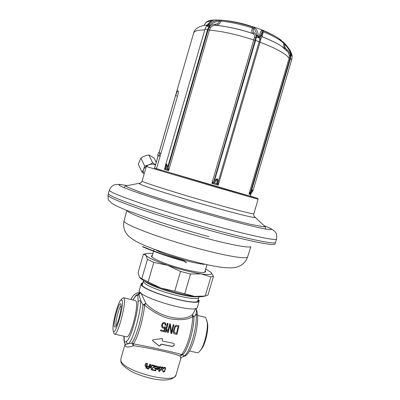 <?xml version="1.0" encoding="UTF-8"?>
<svg xmlns="http://www.w3.org/2000/svg" width="400" height="400" viewBox="0 0 400 400"><rect width="100%" height="100%" fill="white"/><g stroke="black" fill="none" stroke-linecap="round" stroke-linejoin="round"><path stroke-width="0.6" d="M200.485 350.32L201.53 348.92C205.4 344.31 208.825 329.295 207.475 323.025L207.345 322.415M207.475 323.025L205.835 317.82L204.735 317.165M207.03 320.9C208.585 328.075 204.62 345.445 200.17 350.735C198.925 352.31 197.825 352.945 196.86 352.645L189.495 350.99M195.845 308.34C196.445 308.925 196.535 310.815 196.12 314.005L193.94 317.08C193.99 329.39 188.02 349.645 182.94 354.465L181.44 354.585C177.345 352.985 146.76 346.16 133.275 343.85C137.575 338.64 143.715 317.56 144.585 304.995C149.71 309.63 160.405 316.645 170 318.77C180.75 320.48 188.305 319.71 192.655 316.465C192.68 329.005 186.595 349.675 181.44 354.585L180.195 356.105L182.94 354.465L183.705 356.185L182.81 356.805C182.21 356.715 180.46 358.485 180.76 358.74L176.01 374.885C175.24 384.87 122.67 371.255 120.92 360.505L120.855 358.755L125.175 343.885M141.025 293.015L145.835 303.41L142.93 304.92L144.585 304.995L145.835 303.41C158.09 316.88 183.45 322.755 192.415 314.55L193.94 317.08L192.655 316.465L192.415 314.55C194.05 312.13 195.06 310.225 195.445 308.835L195.565 308.42M125.195 343.93L125.255 345.595C125.665 347.42 128.42 347.465 133.515 345.73L131.83 343.065L133.275 343.85L133.515 345.73C149.065 347.745 174.455 353.405 180.195 356.105L180.76 358.74M142.89 282.935L141.915 283.825C138.1 289.655 198.03 307.29 198.61 300.5L199.275 300.68C198.86 307.695 137.335 289.625 141.25 283.645L143.02 282.485M198.195 299.485L198.585 299.915L198.1 299.8M198.585 299.915L198.285 300.935M199.275 300.68L197.345 307.245C196.815 314.635 135.32 296.57 139.345 290.205L141.25 283.645M171.93 346.395L161.38 344.295L160.64 344.655L160.185 345.775L159.225 346.015L152.625 340.72L152.955 339.81L161.975 338.565L162.55 338.8L162.19 340.445L162.565 341.09L173.13 343.215L174.06 343.77C174.475 345.365 173.765 346.24 171.93 346.395L171.85 346.25C173.56 346.15 174.3 345.325 174.065 343.78M174.4 333.965L173.59 333.245L173.325 331.675L174.795 326.315L175.38 325.63L176.45 325.235L178.96 325.675L176.93 334.4L174.32 333.835L176.845 334.27L178.85 325.655M171.475 332.26L173.25 324.605L173.895 324.74L171.835 333.47L170.86 333.275L169.925 325.285L168.13 332.69L167.47 332.54L169.55 323.795L170.535 324.02L171.475 332.26L170.47 324.005M167.335 323.27L168.005 323.43L166.3 330.735L167.295 329.61L166.92 331.075L165.92 332.18L165.25 332.02L167.335 323.27M164.775 326.84L165.56 327.035L164.355 331.805L160.515 330.815L160.755 329.915L164.035 330.765L164.78 327.83L164.08 328.245L162.795 328.11L161.84 327.07L161.68 326.23L161.845 324.475L162.79 322.91L163.475 322.485L164.76 322.62L165.725 323.675L165.95 325.345L165.28 325.175L164.965 323.89L163.88 323.405L162.965 323.77L162.37 324.82L162.61 326.875L163.7 327.36L164.775 326.84M163.885 368.44L164.47 367.88L165.19 368.26L164.69 370.48L163.895 371.44L162.9 370.715L162.89 371.65L163.26 372L164.26 371.78L165.435 369L165.55 368.085L165.1 367.325L164.1 367.53L163.58 368.405L163.885 368.44L163.71 368.08M161.29 370.2L161.935 367.985L162.58 367.445L162.95 368.015L162.32 370.335L162.58 370.37L163.235 367.95L163.08 367.2L162.7 367.045L162.085 367.485L161.87 366.93L161.03 370.165L161.29 370.2L161.12 369.85M158.96 371.43L160.06 370.865L160.415 369.655L160.17 368.985L159.495 368.665L159.465 367.815L160.12 367.29L160.72 367.49L160.755 368.13L161.135 367.765L160.715 366.75L160 366.74L159.4 367.27L159.015 368.585L160.005 370.12L159.4 370.865L158.915 370.26L158.56 370.515L158.96 371.43L158.725 370.925L159.305 370.85M157.285 368.155L157.845 366.24L157.575 366.185L156.885 368.93L157.165 369.52L158.01 369.145L158.13 369.7L159.075 366.47L158.81 366.42L157.745 369.095L157.235 368.895L157.11 367.78M154.985 367.355L155.86 366.36L156.79 367.31L156.575 366.085L156.005 365.855L155.34 366.14L154.645 367.925L155.12 368.89L156.105 368.67L155.63 370.285L154.055 369.945L153.905 370.45L155.755 370.845L156.525 368.22L155.265 368.385L154.815 366.97M153.36 370.325L153.505 369.82L151.575 369.355L154.51 366.385L154.75 365.575L152.54 365.035L152.36 365.64L154.24 366.105L151.355 369.08L151.15 369.79L153.36 370.325L153.165 369.74M150.245 366.495L150.805 364.575L150.525 364.5L149.84 367.26L150.14 367.89L151.015 367.58L150.87 368.085L151.145 368.155L152.095 364.92L151.815 364.845L150.735 367.505L150.205 367.25L150.065 366.08M147.325 368.73L148.685 369.125L150.075 364.37L149.735 364.275L149.115 366.4L147.78 366.115L146.91 367.395L147.07 368.545L147.325 368.73L147.11 368.22L148.47 368.62L149.74 364.275M146.11 363.275L146.915 363.535L147.055 364.13L147.235 363.52L147.52 363.61L146.13 368.365L145.845 368.275L146.465 366.15L146.03 366.565L145.425 366.485L145.09 365.045L146.11 363.275L146.88 364.295L146.55 363.53M138.26 293.86L138.935 294.335L140.715 300.72C140.84 313.245 132.62 341.465 128.18 343.83C126.34 344.395 125.28 344.335 124.99 343.655L124.43 342.685L124.085 336.27M126.56 341.3C126.435 342.59 126.975 343.43 128.18 343.83L131.83 343.065C136.025 337.93 142.05 317.25 142.93 304.92L140.715 300.72C139.45 300.52 138.56 300.875 138.045 301.78C138.09 313.285 130.585 339.06 126.56 341.3C125.22 342.28 124.485 342.305 124.36 341.37M135.365 300.56L136.05 301.125C139.115 305.25 130.035 339.41 126.535 336.825L114.61 334.14M135.555 300.605L123.605 297.745L124.045 298.255C126.745 302.305 117.57 336.615 114.435 334.1L113.885 333.32L113.205 330.715M123.605 297.745L122.325 298.43M122.05 300.225L120.765 300.14C117.535 302.9 111.785 325.56 113.12 330.4L113.21 330.74C114.935 337.71 124.565 304.51 122.05 300.225M120.895 304.21C122.425 306.695 117.405 326.51 115.06 327.195L114.365 326.77C112.795 323.035 119.365 300.215 120.875 304.16L120.895 304.21M116.13 325.86L116.09 325.75C114.91 323.16 118.98 306.975 121.125 305.665M164.325 367.375L165.095 368.045M162.835 371.38L163.755 371.425L164 371.965M165.26 367.41L165.195 368.37M165.55 368.085L165.29 367.56M165.53 368.495L165.27 367.97M165.435 369L165.2 368.525M164.995 370.505L164.8 370.115M164.795 371.005L164.62 370.65M164.58 371.395L164.41 371.055M164.26 371.78L164.065 371.38M163.715 372.04L163.46 371.515M163.26 372L163.01 371.475M163.035 371.87L162.86 371.51M164.925 367.925L164.67 367.41M164.47 367.88L164.245 367.43M164.235 367.96L164.05 367.585M164.025 368.145L163.86 367.81M162.97 367.12L162.935 367.75M162.085 367.485L161.865 367.03M163.245 367.74L162.995 367.235M163.235 367.95L162.985 367.44M163.17 368.355L162.945 367.895M162.58 370.37L162.415 370.025M162.58 367.445L162.43 367.14M162.13 367.7L161.885 367.195M161.935 367.985L161.77 367.64M160.04 369.805L160.135 368.96M159.15 367.75L159.495 368.665M160.12 367.29L159.89 366.81L160.3 366.86L160.72 367.49M160.755 367.665L160.885 366.855M159.06 368.78L159.94 369.58M158.955 370.69L158.74 370.23M159.815 369.455L159.58 368.955M159.495 369.405L159.265 368.905M159.265 369.26L159.075 368.86M161.135 367.765L160.895 367.265M161.065 368.175L160.825 367.675M160.54 367.355L160.3 366.86M159.875 367.355L159.685 366.955M159.66 367.53L159.49 367.17M159.465 367.815L159.295 367.455M159.375 368.115L159.17 367.68M159.395 368.435L159.16 367.94M160.415 369.655L160.175 369.155M160.35 370.065L160.11 369.565M160.23 370.47L160.015 370.015M160.06 370.865L159.875 370.47M159.73 371.235L159.535 370.81M159.465 371.405L159.23 370.9M159.225 371.47L158.99 370.965M156.98 368.275L157.235 368.895M156.895 368.98L157.325 369.02M158.13 369.7L157.96 369.325M157.625 369.5L157.45 369.12M157.38 369.56L157.155 369.065M157.165 369.52L156.94 369.025M157.19 368.67L156.99 368.24M154.735 367.225L155.08 368.235M155.73 365.895L156.37 366.58M156.47 366.8L156.54 366.065M154.68 368.25L155.475 368.43M154.03 370.03L155.555 370.265M156.055 368.555L156.175 368.145M155.755 370.845L155.53 370.345M156.105 368.67L155.94 368.31M155.745 368.915L155.53 368.44M155.445 368.96L155.22 368.465M155.12 368.89L154.895 368.395M154.875 368.73L154.685 368.305M156.8 366.885L156.575 366.395M156.79 367.31L156.565 366.82M156.185 366.435L155.96 365.945M155.86 366.36L155.66 365.93M155.61 366.415L155.45 366.07M155.39 366.58L155.245 366.27M155.19 366.86L155.045 366.54M155.045 367.15L154.895 366.82M154.955 367.67L154.74 367.2M154.975 367.995L154.75 367.505M151.27 369.375L153.14 369.825M154.19 365.995L154.405 365.495M152.48 365.24L154.02 365.615L154.24 366.105M154.51 366.385L154.29 365.895M151.575 369.355L151.425 369.01M149.94 366.545L150.205 367.25M149.85 367.31L150.335 367.42M151.145 368.155L150.965 367.745M150.62 367.91L150.445 367.515M150.365 367.95L150.15 367.45M150.14 367.89L149.925 367.39M150 367.74L149.89 367.485M150.155 367.02L149.945 366.535M147.005 367.31L147.275 368.055L147.05 366.95M147.68 366.195L148.72 366.505L148.94 367.005L147.86 366.69L147.655 366.21M148.685 369.125L148.47 368.62M148.94 367.005L148.495 368.525L147.275 368.055M147.22 367.82L147.04 366.99M147.86 366.69L147.34 367.195L147.155 366.75M147.34 367.195L147.255 367.5M147.49 366.91L147.325 366.525M147.66 366.74L147.49 366.335M145.06 365.83L145.805 366.05M146.435 366.08L146.525 365.76M146.895 364.49L147.025 364.055M146.84 363.465L147.055 364.13M145.16 364.84L145.405 365.7L145.165 364.785M147.055 363.91L146.885 363.505M146.13 368.365L145.945 367.925M146.35 366.335L146.22 366.035M146.175 366.505L146 366.08M146.03 366.565L145.815 366.055M145.77 366.595L145.555 366.075M145.425 366.485L145.21 365.965M145.225 366.305L145.105 366.015M145.405 365.7L145.92 366.09L146.41 365.915L146.88 364.295M145.375 365.36L145.22 364.59M146.77 364.04L146.08 363.815L145.585 364.43L145.415 364.03M145.585 364.43L145.405 365.035M145.845 363.96L145.705 363.62M146.08 363.815L145.905 363.405M146.34 363.79L146.12 363.275M146.57 363.865L146.35 363.35M162.19 340.765L162.525 338.765M152.455 340.47L159.15 345.87L160.11 345.63L160.565 344.51L161.305 344.155L171.85 346.25M173.58 333.21L174.32 333.835M176.215 326.385L175.355 326.815L174.745 328.08L174.01 331.615L174.31 332.625L174.005 330.735L175.27 326.685L176.13 326.255L178.105 326.72L176.13 326.255M174.31 332.625L176.585 333.22L178.105 326.72M167.5 332.435L168.055 332.56L169.925 325.285M170.85 333.16L171.755 333.345L173.79 324.715M165.28 331.92L165.845 332.055L166.845 330.945L167.145 329.785M166.3 330.735L167.9 323.405M162.61 326.875L162.21 325.07L162.885 323.64L163.805 323.28L164.965 323.89M165.27 325.065L165.875 325.215L165.28 322.955M161.84 327.06L162.2 327.65L163.395 328.16L164.78 327.83M160.54 330.715L164.28 331.675L165.46 327.01M140.08 277.96C143.055 280.81 149.99 284.18 160.895 288.075L174.765 291.155L180.54 271.43L167.545 265.275C180.23 269.475 191.49 272.35 201.325 273.915C209.315 275.025 212.63 274.59 211.265 272.62L205.73 268.985M174.765 291.155L194.715 296.41C184.8 295.16 173.53 292.38 160.895 288.075L148.12 281.865L153.79 262.375L167.545 265.275C155.335 261.055 148.09 257.71 145.82 255.24L147.435 259.4L153.79 262.375M184.795 293.63L190.555 273.98L201.325 273.915L210.855 276.955L205.245 296.01L194.715 296.41C199.03 296.89 202.045 296.865 203.765 296.345L205.49 295.975M152.87 253.53C149.64 253.18 147.435 253.205 146.255 253.61C145.365 253.93 145.22 254.475 145.82 255.24L143.4 254.265L138.035 272.75L139.45 277.185L141.835 278.67L147.435 259.4M152.355 255.31L151.46 255.915C150.155 257.92 167.315 265.045 184.215 269.295C197.265 272.485 204.405 273.305 205.635 271.755L205.205 270.765M205.245 296.01L207.95 295.08L213.485 276.31L211.005 272.32M210.855 276.955L213.485 276.31M190.555 273.98L180.54 271.43M141.835 278.67L148.12 281.865M144.22 254.085L143.4 254.265M213.045 229.395C187.195 222.305 158.425 213.485 138.41 206.56C118.205 199.46 108.2 195.115 108.39 193.515L109.36 190.14C109.175 191.6 119.2 195.83 139.44 202.835C159.485 209.68 188.295 218.475 214.16 225.61C251.81 236.015 276.77 241.12 276.54 239.03L275.54 242.395C275.675 244.645 250.665 239.73 213.045 229.395M127.08 185.625C121.94 184.605 119.235 184.34 118.97 184.83C118.92 185.905 128.14 189.535 146.635 195.72C164.92 201.77 191.025 209.67 214.485 216.225C248.71 225.805 271.605 230.925 271.305 229.375C271.345 228.82 268.925 227.585 264.045 225.675M154.565 168.085L216.6 186.61L257.655 198.37L258.13 199.235L216.575 187.395L146.33 166.525M257.655 198.37L250.34 196.09M252.51 196.855L154.55 168.135M252.515 196.85L250.325 196.145M156.445 168.855L177.875 94.835C178.435 92.605 178.505 91.295 178.075 90.89L178.145 90.94M154.56 168.28L158.225 155.605M159.035 152.805L175.61 95.53L177.275 91.105L177.945 90.88M213.41 181.715L211.88 183.325L214.08 182.94L215.07 182.085L217.3 178.72L216.805 183.735L218.215 185.175L218 183.06L216.805 183.735L214.08 182.94L213.41 181.715L213.975 180.96L215.07 182.085M217.07 181.36L218.24 181.165L217.3 178.72L214.635 180.105L213.975 180.96L255.86 37.58C256.26 35.57 255.76 34.01 254.365 32.895L252.835 33.46C251.575 32.24 251.455 30.405 252.47 27.96L252.66 26.945C241.245 23.345 230.93 21.105 221.72 20.23L218.97 20.215C214.905 20.63 211.545 22.03 208.895 24.405L207.08 26.02L208.02 24.375C210.08 21.98 212.115 20.55 214.125 20.08L212.46 20.135M250.045 192.46L250.015 193.43L248.96 194.1L251.38 190.99L290.46 58.725L291.765 59.53L292.13 56.205L290.62 53.625C289.59 50.255 287.595 47.19 284.645 44.425L283.885 43.525C280.485 39.925 273.605 36.02 263.245 31.815L262.135 36.81C261.5 37.115 261.04 38.1 260.75 39.765L218.215 185.175L211.88 183.325L254.465 37.54C254.81 35.89 254.305 34.555 252.95 33.54C238.94 29.04 226.425 26.29 215.41 25.285C213.01 25.465 211.355 26.295 210.445 27.79L209.395 30.13L168.61 170.645L168.275 168.53L167.355 169.27L168.61 170.645L164.455 169.42L165.57 168.745L165.685 166.38L166.46 163.965L166.49 166.615L167.355 169.27L165.57 168.745L165.22 167.8L165.285 167.105L165.6 167.635M281.27 40.255L277.765 37.815C273.97 35.455 269.115 33.09 263.205 30.72L263.245 31.815L262.415 31.835C261.625 32.52 260.895 34.15 260.235 36.72L258.515 37.605L256.67 35.455C256.53 32.59 255.48 30.325 253.52 28.655L254.945 28.03L252.66 26.945M263.205 30.72L261.59 30.41L262.415 31.835C262.19 33.73 261.835 34.9 261.345 35.34L261.3 35.365C260.75 35.785 260.295 37.005 259.94 39.025L218.095 182.17L259.175 41.605L259.875 38.705L258.45 37.375L258.175 35.255C258.04 32.195 256.96 29.79 254.945 28.03M254.365 32.895L254.245 32.81C253.045 31.77 252.805 30.385 253.52 28.655L252.47 27.96C240.8 24.28 230.265 21.99 220.86 21.085L221.72 20.23M254.245 32.81L252.835 33.46C238.955 29.01 226.555 26.28 215.625 25.28C218.455 24.97 220.2 23.575 220.86 21.085L219.485 21.245C218.975 22.99 217.535 23.99 215.165 24.235L214.95 24.245C212.275 24.45 210.375 25.455 209.25 27.26L208.095 29.83L209.395 30.13C222.225 31.21 237.045 34.515 253.86 40.03L255.6 40.34L256.67 35.455L258.17 35.255M218.97 20.215L219.485 21.245C215.625 21.635 212.45 22.94 209.965 25.16L206.31 26.35L204.95 29.34L165.565 165.175L165.39 165.985L166.46 163.965L167.88 166.49L168.125 167.59L166.755 167.975M204.95 29.34C205.235 29.075 206.11 29.18 207.58 29.645L167.88 166.49L166.49 166.615M165.285 167.105L165.39 165.985L165.685 166.38M207.08 26.02L208.81 26.93L207.58 29.645L208.095 29.83L168.125 167.59L168.275 168.53M165.345 166.335L164.455 169.42L165.22 167.8M213.435 20.24L214.015 20.015M252.395 191.665L250.57 193.59L250.265 194.47L250.705 193.51M250.84 193.375L250.015 193.43L252.065 191.705L251.38 190.99L253.3 189.515L252.315 191.78M252.065 191.705L253.3 189.515L253.07 190.295M251.135 192.67L250.625 191.76L289.975 58.555L290.285 55.785C290.165 53.62 289.075 51.605 287.01 49.75L286.62 50.36M250.44 193.87L250.265 194.47L248.96 194.1L289.13 58.11L289.41 55.58L288.14 52.125L281.89 46.485L284.89 48.755M290.23 50.49L292.1 56.005L289.95 49.97L285.105 43.77L283.685 42.49M287.01 49.75L286.84 49.605C285.035 47.91 284.3 46.185 284.645 44.425L285.1 43.765L283.545 42.33M285.12 48.95C283.855 47.18 283.445 45.37 283.885 43.525L283.645 42.44L277.765 37.815C272.105 34.27 265.355 31.1 257.515 28.3L248.44 25.345C235.79 21.625 224.455 19.85 214.445 20.015L214.035 20.09C211.905 20.55 209.75 22.045 207.57 24.58L208.02 24.375M218 183.06L218.095 182.17L216.83 182.6M289.41 55.58L290.78 55.785L290.46 58.725L289.13 58.11C285.355 53.46 275.69 48.175 260.15 42.255L255.6 40.34L214.635 180.105L215.84 180.995M215.165 24.235L215.625 25.28L214.95 24.245M207.555 24.6L206.79 25.615L206.94 26.015M206.31 26.35L206.805 25.59M261.59 30.41C260.82 31.165 260.085 32.925 259.39 35.69L258.645 37.445M285.1 43.765L289.95 49.97L291.625 53.885M261.3 35.365L262.135 36.81C270.605 40.1 277.19 43.325 281.89 46.485L281.685 46.335C277.025 43.215 270.525 40.035 262.18 36.785L261.345 35.34M291.64 53.94L292.1 56.005M291.45 53.555L290.62 53.625L290.78 55.785L292.07 55.95M160.12 156.17L157.66 155.42L160.17 156M157.665 155.42L158.435 152.73L160.96 153.27M155.51 164.81L152.505 164.115C147.335 163.98 141.595 169.48 143.53 172.655L144.145 173.965M155.525 164.755L152.645 162.76C150.265 164.435 147.585 165.495 144.605 165.935C144.015 168.635 143.14 170.695 141.985 172.115L143.915 173.475M156.22 162.35L154.105 158.04L148.845 154.95L152.645 162.76M148.845 154.95C145.905 155.385 143.245 156.43 140.875 158.085L144.605 165.935M140.875 158.085L138.315 164.27L141.985 172.115M184.135 260.9C169.98 257.055 156.175 252.265 142.71 246.535L142.625 246.82C156.09 252.555 169.9 257.34 184.05 261.19L184.135 260.9L186.425 262.41L186.345 262.69L184.05 261.19M197.46 315.325L196.12 314.005C197.67 326.61 189.535 354.195 183.705 356.185L185.015 355.99C192 352.64 198.66 327.745 197.455 315.275C196.96 312.855 197.82 312.74 195.855 308.335M142.26 285.105L143.495 280.86L143.755 281.95C146.655 288.815 199.29 303.175 198.905 297.065L199.035 296.74M125.255 345.595L125.16 343.84M131.17 299.555L131.235 299.33C132.72 295.165 135.665 292.87 140.07 292.44M140.63 292.665L137.61 295.76C137.965 295.9 138.11 297.905 138.045 301.78M135.87 295.485L135.265 296.55C136.65 295.235 137.43 294.975 137.61 295.76M132.97 299.985L135.265 296.55M144.88 281.275C151.71 287.5 188.405 298.23 197.515 296.665M204.535 264.405C200.265 263.975 194.44 262.81 187.06 260.915C173.82 257.37 163.585 253.84 156.345 250.315M247.64 256.85C247.44 259.39 228.07 256.45 200.335 249.065C160.805 238.7 121.175 223.57 124.105 220.725C123.305 223.94 123.465 227.04 124.58 230.03C124.975 231.355 126.005 233.05 127.665 235.11C128.13 235.97 133.19 240.02 137.99 242.36C147.85 247.55 171.67 255.81 193.195 261.36C206.6 264.8 216.965 266.88 224.285 267.595C229.125 267.95 232.49 267.955 234.375 267.6C236.96 267.135 238.995 266.455 240.485 265.56C243.88 263.65 246.265 260.75 247.64 256.85L250.835 246.73M127.035 210.545C127.21 213.535 166.115 227.515 203.76 237.585C229.79 244.64 248.685 248.145 250.655 246.695M208.995 236.675C189.815 231.41 171.415 225.89 153.79 220.12L125.575 209.965L115.92 205.68L112.015 203.4C107.69 199.125 108.255 201.115 108 195.115C107.79 196.775 117.775 201.17 137.95 208.305C157.94 215.27 186.675 224.095 212.51 231.16C250.095 241.465 275.115 246.285 275.005 243.95L275.54 242.395M126.545 185.74L125.895 185.885L126.96 186.885L138.975 191.685C151.73 196.19 172.39 202.725 194.52 209.22C216.66 215.67 237.585 221.295 250.755 224.375L263.465 226.8L264.905 226.535C265.03 226.07 265.81 228.61 265.46 228.825M254.61 217.025L254.955 217.355C255.59 218.595 229.075 211.895 196.52 202.37C163.965 192.855 138.02 184.215 139.22 183.51L139.69 183.42M124.195 187.515C124.01 187.145 126.035 185.425 125.895 185.885L140.57 183.045C141.445 182.325 141.955 181.66 142.1 181.045C140.1 181.48 176.54 193.1 211.96 203.135C236.92 210.235 254.14 214.525 253.855 213.725L258.145 199.23M204.78 29.925C197.985 29.925 194.26 31 193.605 33.15L158.985 152.795M258.45 37.375L254.465 37.54M208.895 24.405L209.965 25.16L208.81 26.93L210.445 27.79M204.835 25.345L207.14 25.115M286.84 49.605L286.46 50.195M259.39 35.69L260.235 36.72L259.94 39.025L260.75 39.765M211.805 20.94C207.94 21.305 205.7 22.235 205.085 23.725L203.915 25.485M159.855 152.965L159.065 155.69M178.325 91.445L177.275 91.105M177.495 96.135L175.61 95.53M205.025 317.235L197.47 315.425M184.82 356.085L182.975 356.775M197.66 301.305L198.905 297.065M124.36 342.49C123.92 339.815 123.805 337.735 124.01 336.255M132.885 299.965L135.76 295.59L138.365 293.83C139.74 293.025 140.345 292.485 140.175 292.21M131.15 299.55L131.23 299.275C132.72 295.095 135.675 292.805 140.085 292.405M120.765 300.14L122.545 298.185M120.895 361.9L120.855 358.755M176.01 374.885C173.435 380.18 165.305 381.4 151.62 378.535C144.03 376.815 137.2 374.395 131.13 371.28C124.975 367.56 121.585 364.51 120.97 362.13M143.495 280.86L143.56 280.52M146.255 253.61L143.545 254.245M206.96 264.795L204.74 272.355M166.945 254.73L186.865 260.87M193.195 262.41L187.02 260.91M124.105 220.725L126.865 210.48M108 195.115L108.39 193.515M109.36 190.14C110.58 187.1 112.48 185.275 115.06 184.665L118.33 184.38C120.175 184.46 120.835 184.45 127.125 185.615M276.54 239.03C277.15 235.81 276.535 233.245 274.69 231.345L272.085 229.34C270.49 228.415 269.935 228.05 264.01 225.645M264.905 226.535L254.07 216.23C253.72 215.16 253.65 214.32 253.855 213.725M142.1 181.045L146.295 166.525L147.175 166.06M154.51 168.265L158.18 155.59M250.29 196.275L251.24 193.055M205.085 23.725C206.935 20.415 211.2 20.23 213.95 20.02L214.065 20.085M207.135 25.12C204.165 25.1 195.11 26.65 193.605 33.15M250.74 193.485L252.375 191.735L253.225 189.925L291.765 59.53M158.435 152.73L157.66 155.42M154.09 249.335L153.63 250.925M153.545 251.215L151.89 256.9"/></g></svg>
